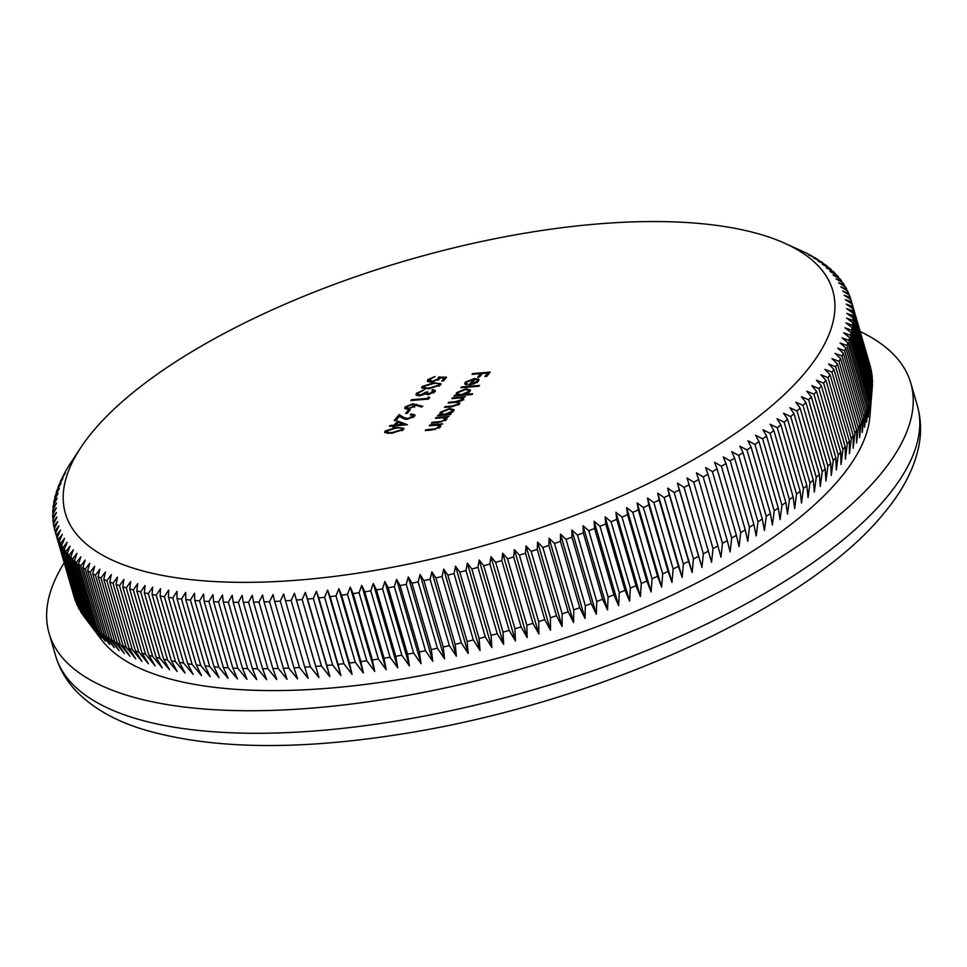 <?xml version="1.0" encoding="UTF-8"?>
<svg xmlns="http://www.w3.org/2000/svg" width="967" height="967" viewBox="0 0 967 967"><rect width="100%" height="100%" fill="white"/><g stroke="black" fill="none" stroke-linecap="round" stroke-linejoin="round"><path stroke-width="1.45" d="M92.735 431.596A399.54 147.709 -16.2 0 0 80.672 447.769A399.54 147.709 -16.2 0 0 317.442 578.351A399.54 147.709 -16.2 0 0 805.39 372.283A399.54 147.709 -16.2 0 0 784.66 243.237A399.54 147.709 -16.2 0 0 425.48 255.143A399.54 147.709 -16.2 0 0 92.735 431.596M74.483 457.161L70.18 463.713A414.42 153.209 163.8 0 0 68.415 466.493L66.844 469.104A414.42 153.209 163.8 0 0 65.26 471.86L63.858 474.434A414.42 153.209 163.8 0 0 62.456 477.166L65.393 473.008L61.223 479.717A414.42 153.209 163.8 0 0 60.002 482.424L63.048 478.182L58.939 484.95A414.42 153.209 163.8 0 0 57.899 487.622L61.054 483.295L57.005 490.112A414.42 153.209 163.8 0 0 56.146 492.747L59.41 488.347L55.421 495.201A414.42 153.209 163.8 0 0 54.744 497.812L58.117 493.315L54.2 500.229A414.42 153.209 163.8 0 0 53.705 502.792L57.174 498.223L53.33 505.185A414.42 153.209 163.8 0 0 53.016 507.699L56.582 503.058L52.822 510.044A414.42 153.209 163.8 0 0 52.702 512.522L56.352 507.796L52.665 514.831A414.42 153.209 163.8 0 0 52.726 517.26L56.473 512.45L52.871 519.521A414.42 153.209 163.8 0 0 53.125 521.914L56.944 517.019L53.439 524.126A414.42 153.209 163.8 0 0 53.874 526.459L57.766 521.491L54.357 528.635A414.42 153.209 163.8 0 0 54.95 530.847A414.42 153.209 163.8 0 0 54.974 530.919L58.951 525.867L55.639 533.035A414.42 153.209 163.8 0 0 56.437 535.259L60.474 530.134L57.271 537.326A414.42 153.209 163.8 0 0 58.262 539.501L62.359 534.292L59.265 541.52A414.42 153.209 163.8 0 0 60.425 543.635L64.584 538.341L61.61 545.593A414.42 153.209 163.8 0 0 62.952 547.648L67.158 542.282L64.293 549.546A414.42 153.209 163.8 0 0 65.816 551.541L70.071 546.089L67.339 553.378A414.42 153.209 163.8 0 0 69.044 555.312L73.335 549.788L70.724 557.101A414.42 153.209 163.8 0 0 72.598 558.962L76.937 553.366L74.447 560.679A414.42 153.209 163.8 0 0 76.502 562.48L80.865 556.811L78.508 564.136A414.42 153.209 163.8 0 0 80.745 565.876L85.132 560.123L82.908 567.46A414.42 153.209 163.8 0 0 85.314 569.128L89.726 563.302L87.646 570.651A414.42 153.209 163.8 0 0 90.209 572.234L94.645 566.348L92.699 573.697A414.42 153.209 163.8 0 0 95.443 575.208L99.879 569.249L98.09 576.598A414.42 153.209 163.8 0 0 100.991 578.048L105.427 572.005L103.783 579.366A414.42 153.209 163.8 0 0 106.841 580.732L111.29 574.628L109.791 581.977A414.42 153.209 163.8 0 0 113.018 583.27L117.454 577.094L116.113 584.443A414.42 153.209 163.8 0 0 119.497 585.651L123.921 579.414L122.736 586.751A414.42 153.209 163.8 0 0 126.266 587.888L130.678 581.59L129.651 588.915A414.42 153.209 163.8 0 0 133.325 589.967L137.725 583.597L136.855 590.922A414.42 153.209 163.8 0 0 140.686 591.889L145.05 585.458L144.337 592.771A414.42 153.209 163.8 0 0 148.314 593.653L152.653 587.162L152.109 594.451A414.42 153.209 163.8 0 0 156.219 595.261L160.522 588.71L160.135 595.986A414.42 153.209 163.8 0 0 164.39 596.712L168.657 590.1L168.439 597.352A414.42 153.209 163.8 0 0 172.815 597.993L177.034 591.333L176.985 598.549A414.42 153.209 163.8 0 0 181.494 599.105L185.664 592.396L185.785 599.588A414.42 153.209 163.8 0 0 190.414 600.06L194.524 593.303L194.814 600.471A414.42 153.209 163.8 0 0 199.565 600.858L203.626 594.04L204.085 601.172A414.42 153.209 163.8 0 0 208.957 601.474L212.945 594.608L213.574 601.716A414.42 153.209 163.8 0 0 218.554 601.933L222.47 595.019L223.28 602.09A414.42 153.209 163.8 0 0 228.369 602.223L232.213 595.261L233.192 602.296A414.42 153.209 163.8 0 0 238.378 602.344L242.149 595.346L243.297 602.332A414.42 153.209 163.8 0 0 248.579 602.296L252.266 595.261L253.584 602.211A414.42 153.209 163.8 0 0 258.975 602.078L262.565 595.007L264.064 601.921A414.42 153.209 163.8 0 0 269.527 601.704L273.032 594.596L274.701 601.45A414.42 153.209 163.8 0 0 280.261 601.148L283.657 594.016L285.507 600.821A414.42 153.209 163.8 0 0 291.14 600.434L294.439 593.267L296.458 600.036A414.42 153.209 163.8 0 0 302.163 599.552L305.354 592.36L307.542 599.069A414.42 153.209 163.8 0 0 313.32 598.513L316.414 591.284L318.772 597.944A414.42 153.209 163.8 0 0 324.61 597.304L327.583 590.051L330.11 596.651A414.42 153.209 163.8 0 0 336.008 595.926L338.861 588.661L341.556 595.201A414.42 153.209 163.8 0 0 347.504 594.391L350.247 587.102L353.112 593.593A414.42 153.209 163.8 0 0 359.108 592.698L361.718 585.398L364.752 591.816A414.42 153.209 163.8 0 0 370.784 590.849L373.274 583.524L376.465 589.894A414.42 153.209 163.8 0 0 382.545 588.83L384.902 581.505L388.25 587.803A414.42 153.209 163.8 0 0 394.367 586.667L396.579 579.33L400.096 585.567A414.42 153.209 163.8 0 0 406.237 584.346L408.316 576.997L411.99 583.174A414.42 153.209 163.8 0 0 418.143 581.88L420.089 574.519L423.921 580.623A414.42 153.209 163.8 0 0 430.085 579.257L431.886 571.908L435.875 577.94A414.42 153.209 163.8 0 0 442.052 576.489L443.708 569.14L447.854 575.099A414.42 153.209 163.8 0 0 454.031 573.576L455.53 566.227L459.821 572.126A414.42 153.209 163.8 0 0 465.997 570.53L467.351 563.181L471.799 568.995A414.42 153.209 163.8 0 0 477.964 567.339L479.148 559.99L483.742 565.743A414.42 153.209 163.8 0 0 489.906 564.003L490.934 556.678L495.672 562.347A414.42 153.209 163.8 0 0 501.813 560.546L502.683 553.221L507.554 558.829A414.42 153.209 163.8 0 0 513.67 556.956L514.384 549.655L519.388 555.167A414.42 153.209 163.8 0 0 525.48 553.233L526.024 545.944L531.173 551.395A414.42 153.209 163.8 0 0 537.217 549.389L537.604 542.124L542.874 547.491A414.42 153.209 163.8 0 0 548.893 545.436L549.111 538.184L554.502 543.478A414.42 153.209 163.8 0 0 560.473 541.351L560.522 534.135L566.046 539.344A414.42 153.209 163.8 0 0 571.956 537.156L571.835 529.964L577.48 535.089A414.42 153.209 163.8 0 0 583.331 532.865L583.053 525.697L588.806 530.738A414.42 153.209 163.8 0 0 594.596 528.453L594.137 521.322L599.999 526.29A414.42 153.209 163.8 0 0 605.729 523.945L605.1 516.849L611.071 521.733A414.42 153.209 163.8 0 0 616.728 519.339L615.931 512.28L621.999 517.079A414.42 153.209 163.8 0 0 627.583 514.649L626.604 507.615L632.781 512.341A414.42 153.209 163.8 0 0 638.28 509.863L637.132 502.864L643.393 507.518A414.42 153.209 163.8 0 0 648.809 504.992L647.491 498.041L653.837 502.598A414.42 153.209 163.8 0 0 659.156 500.036L657.669 493.134L664.111 497.606A414.42 153.209 163.8 0 0 669.333 495.007L667.665 488.142L674.18 492.554A414.42 153.209 163.8 0 0 679.305 489.906L677.468 483.101L684.068 487.416A414.42 153.209 163.8 0 0 689.084 484.745L687.066 477.976L693.738 482.219A414.42 153.209 163.8 0 0 698.645 479.511L696.458 472.803L703.19 476.961A414.42 153.209 163.8 0 0 707.977 474.229L705.632 467.569L712.425 471.654A414.42 153.209 163.8 0 0 717.091 468.886L714.565 462.286L721.418 466.287A414.42 153.209 163.8 0 0 725.975 463.507L723.28 456.956L730.182 460.884A414.42 153.209 163.8 0 0 734.606 458.08L731.741 451.589L738.691 455.433A414.42 153.209 163.8 0 0 742.982 452.604L739.96 446.174L746.947 449.945A414.42 153.209 163.8 0 0 751.105 447.105L747.914 440.734L754.937 444.433A414.42 153.209 163.8 0 0 758.962 441.568L755.602 435.271L762.661 438.885A414.42 153.209 163.8 0 0 766.541 436.02L763.023 429.783L770.107 433.325A414.42 153.209 163.8 0 0 773.842 430.448L770.155 424.271L777.275 427.74A414.42 153.209 163.8 0 0 780.852 424.864L777.009 418.759L784.14 422.156A414.42 153.209 163.8 0 0 787.573 419.267L783.572 413.235L790.716 416.559A414.42 153.209 163.8 0 0 793.992 413.671L789.846 407.699L796.989 410.963A414.42 153.209 163.8 0 0 800.108 408.074L795.805 402.175L802.948 405.366A414.42 153.209 163.8 0 0 805.91 402.477L801.462 396.663L808.605 399.782A414.42 153.209 163.8 0 0 811.398 396.905L806.804 391.151L813.936 394.21A414.42 153.209 163.8 0 0 816.559 391.345L811.821 385.664L818.94 388.649A414.42 153.209 163.8 0 0 821.394 385.797L816.523 380.2L823.618 383.125A414.42 153.209 163.8 0 0 825.915 380.285L820.898 374.761L827.97 377.626A414.42 153.209 163.8 0 0 830.085 374.797L824.948 369.358L831.983 372.162A414.42 153.209 163.8 0 0 833.929 369.346L828.659 363.991L835.657 366.735A414.42 153.209 163.8 0 0 837.422 363.943L832.031 358.66L838.993 361.344A414.42 153.209 163.8 0 0 840.577 358.588L835.053 353.378L841.979 356.013A414.42 153.209 163.8 0 0 843.381 353.269L837.748 348.144L844.614 350.719A414.42 153.209 163.8 0 0 845.847 348.023L840.093 342.971L846.899 345.497A414.42 153.209 163.8 0 0 847.95 342.826L842.088 337.858L848.845 340.336A414.42 153.209 163.8 0 0 849.703 337.701L843.732 332.805L850.416 335.235A414.42 153.209 163.8 0 0 851.093 332.636L845.025 327.825L851.649 330.218A414.42 153.209 163.8 0 0 852.132 327.656L845.968 322.918L852.507 325.263A414.42 153.209 163.8 0 0 852.821 322.736L846.548 318.095L853.027 320.391A414.42 153.209 163.8 0 0 853.148 317.913L846.79 313.356L853.172 315.617A414.42 153.209 163.8 0 0 853.112 313.175L846.669 308.691L852.967 310.915A414.42 153.209 163.8 0 0 852.725 308.533L846.198 304.134L852.398 306.321A414.42 153.209 163.8 0 0 851.975 303.976L845.376 299.661L851.48 301.813A414.42 153.209 163.8 0 0 850.887 299.601A414.42 153.209 163.8 0 0 850.863 299.528L844.191 295.286L850.198 297.413A414.42 153.209 163.8 0 0 849.401 295.177L842.668 291.019L848.567 293.122A414.42 153.209 163.8 0 0 847.588 290.946L840.782 286.861L846.572 288.928A414.42 153.209 163.8 0 0 845.412 286.812L838.558 282.811L844.239 284.854A414.42 153.209 163.8 0 0 842.886 282.799L835.984 278.871L841.544 280.901A414.42 153.209 163.8 0 0 840.021 278.907L833.071 275.051L838.51 277.058A414.42 153.209 163.8 0 0 836.806 275.124L829.807 271.364L835.125 273.347A414.42 153.209 163.8 0 0 833.24 271.485L826.205 267.786L831.39 269.757A414.42 153.209 163.8 0 0 829.335 267.956L822.276 264.342L827.329 266.3A414.42 153.209 163.8 0 0 825.105 264.571L818.009 261.03L822.929 262.976A414.42 153.209 163.8 0 0 820.524 261.32L813.416 257.851L818.191 259.797A414.42 153.209 163.8 0 0 815.628 258.201L808.497 254.805L813.138 256.751A414.42 153.209 163.8 0 0 810.406 255.228L807.759 253.838A414.42 153.209 163.8 0 0 804.858 252.399L802.054 251.082A414.42 153.209 163.8 0 0 801.014 250.61L784.66 243.237M64.293 549.546L83.585 615.931A414.42 153.209 -16.2 0 0 84.069 616.595L101.547 639.755A404.001 149.365 -16.2 0 0 451.226 669.502A404.001 149.365 -16.2 0 0 840.238 478.169A404.001 149.365 -16.2 0 0 869.901 416.523L872.101 389.133L852.821 322.736M827.97 377.626L847.261 444.01L845.4 459.071L845.194 446.669A414.42 153.209 -16.2 0 1 842.91 449.51L841.024 464.511L840.686 452.181L821.394 385.797M84.069 616.595A414.42 153.209 -16.2 0 0 85.108 617.925L86.619 619.774A414.42 153.209 -16.2 0 0 88.323 621.696L97.824 634.098L90.004 623.485A414.42 153.209 -16.2 0 0 91.889 625.347L101.426 637.676L93.739 627.063A414.42 153.209 -16.2 0 0 95.793 628.864L105.355 641.121L97.8 630.52A414.42 153.209 -16.2 0 0 100.024 632.261L109.622 644.433L102.2 633.844A414.42 153.209 -16.2 0 0 104.605 635.512L114.215 647.612L106.926 637.035A414.42 153.209 -16.2 0 0 109.501 638.619L119.134 650.658L111.991 640.081A414.42 153.209 -16.2 0 0 114.722 641.604L124.368 653.559L117.37 642.982A414.42 153.209 -16.2 0 0 120.271 644.433L129.929 656.315L123.075 645.751A414.42 153.209 -16.2 0 0 126.133 647.116L135.791 658.938L129.082 648.361A414.42 153.209 -16.2 0 0 132.298 649.655L141.956 661.404L135.404 650.827A414.42 153.209 -16.2 0 0 138.777 652.036L148.422 663.725L142.016 653.136A414.42 153.209 -16.2 0 0 145.546 654.272L155.179 665.888L148.93 655.3A414.42 153.209 -16.2 0 0 152.617 656.351L162.226 667.907L156.134 657.306A414.42 153.209 -16.2 0 0 159.966 658.285L169.551 669.768L163.628 659.156A414.42 153.209 -16.2 0 0 167.605 660.05L177.154 671.473L171.389 660.848A414.42 153.209 -16.2 0 0 175.498 661.646L185.023 673.02L179.427 662.371A414.42 153.209 -16.2 0 0 183.67 663.096L193.146 674.41L187.719 663.737A414.42 153.209 -16.2 0 0 192.107 664.377L201.535 675.643L196.265 664.933A414.42 153.209 -16.2 0 0 200.773 665.501L210.153 676.707L205.064 665.973A414.42 153.209 -16.2 0 0 209.706 666.444L219.025 677.613L214.106 666.855A414.42 153.209 -16.2 0 0 218.856 667.242L228.115 678.351L223.365 667.556A414.42 153.209 -16.2 0 0 228.236 667.859L237.435 678.919L232.866 668.1A414.42 153.209 -16.2 0 0 237.846 668.318L246.972 679.33L242.56 668.475A414.42 153.209 -16.2 0 0 247.649 668.608L256.702 679.571L252.472 668.681A414.42 153.209 -16.2 0 0 257.669 668.729L266.638 679.656L262.577 668.729A414.42 153.209 -16.2 0 0 267.871 668.681L276.755 679.571L272.875 668.596A414.42 153.209 -16.2 0 0 278.254 668.463L287.066 679.317L283.343 668.306A414.42 153.209 -16.2 0 0 288.819 668.088L297.534 678.907L293.992 667.834A414.42 153.209 -16.2 0 0 299.54 667.532L308.159 678.326L304.786 667.206A414.42 153.209 -16.2 0 0 310.419 666.819L318.941 677.577L315.738 666.42A414.42 153.209 -16.2 0 0 321.443 665.937L329.856 676.67L326.834 665.453A414.42 153.209 -16.2 0 0 332.612 664.897L340.904 675.595L338.051 664.329A414.42 153.209 -16.2 0 0 343.889 663.688L352.073 674.362L349.389 663.048A414.42 153.209 -16.2 0 0 355.288 662.31L363.362 672.972L360.848 661.585A414.42 153.209 -16.2 0 0 366.795 660.775L374.737 671.412L372.392 659.977A414.42 153.209 -16.2 0 0 378.387 659.083L386.208 669.708L384.032 658.213A414.42 153.209 -16.2 0 0 390.076 657.234L397.763 667.834L395.757 656.279A414.42 153.209 -16.2 0 0 401.825 655.215L409.392 665.816L407.542 654.188A414.42 153.209 -16.2 0 0 413.646 653.051L421.08 663.64L419.388 651.951A414.42 153.209 -16.2 0 0 425.516 650.731L432.805 661.307L431.282 649.558A414.42 153.209 -16.2 0 0 437.435 648.265L444.578 658.829L443.212 647.02A414.42 153.209 -16.2 0 0 449.377 645.642L456.376 656.206L455.167 644.324A414.42 153.209 -16.2 0 0 461.344 642.874L468.197 653.45L467.134 641.484A414.42 153.209 -16.2 0 0 473.31 639.961L480.019 650.537L479.112 638.51A414.42 153.209 -16.2 0 0 485.289 636.915L491.84 647.491L491.079 635.392A414.42 153.209 -16.2 0 0 497.256 633.723L503.65 644.3L503.033 632.128A414.42 153.209 -16.2 0 0 509.186 630.387L515.435 640.988L514.952 628.731A414.42 153.209 -16.2 0 0 521.092 626.93L527.172 637.531L526.846 625.214A414.42 153.209 -16.2 0 0 532.962 623.34L538.873 633.965L538.679 621.551A414.42 153.209 -16.2 0 0 544.772 619.617L550.525 630.254L550.453 617.78A414.42 153.209 -16.2 0 0 556.508 615.786L562.105 626.435L562.165 613.876A414.42 153.209 -16.2 0 0 568.173 611.821L573.6 622.494L573.794 609.863A414.42 153.209 -16.2 0 0 579.753 607.735L585.023 618.445L585.325 605.729A414.42 153.209 -16.2 0 0 591.248 603.553L596.337 614.275L596.76 601.486A414.42 153.209 -16.2 0 0 602.622 599.25L607.542 610.008L608.086 597.122A414.42 153.209 -16.2 0 0 613.888 594.838L618.638 605.632L619.291 592.674A414.42 153.209 -16.2 0 0 625.02 590.329L629.602 601.16L630.363 588.117A414.42 153.209 -16.2 0 0 636.02 585.736L640.42 596.579L641.29 583.464A414.42 153.209 -16.2 0 0 646.875 581.034L651.105 591.925L652.06 578.725A414.42 153.209 -16.2 0 0 657.56 576.247L661.621 587.174L662.685 573.902A414.42 153.209 -16.2 0 0 668.088 571.376L671.98 582.352L673.129 568.983A414.42 153.209 -16.2 0 0 678.447 566.42L682.158 577.444L683.391 564.003A414.42 153.209 -16.2 0 0 688.613 561.392L692.154 572.452L693.472 558.938A414.42 153.209 -16.2 0 0 698.597 556.291L701.957 567.399L703.347 553.801A414.42 153.209 -16.2 0 0 708.364 551.13L711.555 562.286L713.017 548.603A414.42 153.209 -16.2 0 0 717.925 545.896L720.947 557.113L722.482 543.345A414.42 153.209 -16.2 0 0 727.269 540.613L730.121 551.879L731.705 538.039A414.42 153.209 -16.2 0 0 736.383 535.271L739.066 546.597L740.71 532.672A414.42 153.209 -16.2 0 0 745.255 529.892L747.769 541.266L749.473 527.269A414.42 153.209 -16.2 0 0 753.897 524.465L756.23 535.899L757.983 521.817A414.42 153.209 -16.2 0 0 762.274 518.989L764.45 530.484L766.239 516.33A414.42 153.209 -16.2 0 0 770.397 513.489L772.403 525.045L774.229 510.818A414.42 153.209 -16.2 0 0 778.254 507.965L780.091 519.581L781.952 505.27A414.42 153.209 -16.2 0 0 785.833 502.405L787.513 514.093L789.398 499.709A414.42 153.209 -16.2 0 0 793.121 496.833L794.656 508.582L796.554 494.137A414.42 153.209 -16.2 0 0 800.144 491.248L801.51 503.07L803.432 488.54A414.42 153.209 -16.2 0 0 806.853 485.652L808.074 497.546L810.008 482.944A414.42 153.209 -16.2 0 0 813.271 480.055L814.335 492.01L816.269 477.347A414.42 153.209 -16.2 0 0 819.387 474.459L820.294 486.486L822.24 471.751A414.42 153.209 -16.2 0 0 825.189 468.862L825.951 480.974L827.885 466.167A414.42 153.209 -16.2 0 0 830.677 463.29L831.294 475.462L833.216 460.594A414.42 153.209 -16.2 0 0 835.851 457.729L836.322 469.974L838.232 455.046A414.42 153.209 -16.2 0 0 840.686 452.181M83.537 615.761L82.231 614.033L62.952 547.648M61.61 545.593L80.89 611.978A414.42 153.209 -16.2 0 0 82.231 614.033M80.72 611.374L60.425 543.635M59.265 541.52L78.545 607.905A414.42 153.209 -16.2 0 0 79.717 610.02M78.242 606.841L58.262 539.501M57.271 537.326L76.562 603.71A414.42 153.209 -16.2 0 0 77.541 605.886M76.115 602.187L56.437 535.259M55.639 533.035L74.93 599.419A414.42 153.209 -16.2 0 0 75.728 601.643M74.35 597.413L54.974 530.919M64.233 562.77A448.64 165.865 -16.2 0 0 49.087 633.325A448.64 165.865 -16.2 0 0 417.974 693.496A448.64 165.865 -16.2 0 0 880.043 474.857A448.64 165.865 -16.2 0 0 910.757 382.992A448.64 165.865 -16.2 0 0 860.159 331.524M433.434 392.965L431.959 390.293L432.612 389.508L435.368 390.535L434.945 391.744L428.248 394.681L425.492 393.956L419.642 395.817L415.955 394.754L416.499 393.255L424.114 389.894L418.288 393.122L417.829 394.294L420.149 395.044L426.109 392.034L427.91 391.889L427.341 393.364L428.913 393.895L433.458 391.006L433.82 392.711M427.281 398.416L428.405 397.074L429.783 397.437L428.429 399.057L410.866 400.519L411.531 399.734L427.281 398.416L427.487 399.141M412.679 403.819L422.797 406.333L421.346 407.01L416.173 405.282L408.219 409.21L404.677 408.243L405.125 406.926L412.679 403.819L412.909 404.593M391.768 433.289L384.661 432.249L385.059 431.028L396.724 427.329L403.928 428.333L403.517 429.493L391.768 433.289M460.896 387.731L461.549 386.933L479.559 385.434L478.907 386.232L460.896 387.731M457.053 395.781L456.581 392.662L466.034 388.758L470.385 390.027L469.841 391.575L464.982 394.391L472.633 393.762L471.981 394.548L453.97 396.047L456.847 395.068L456.013 394.234M445.303 420.645L443.43 417.744L435.452 418.3L436.105 417.514L448.93 416.451L445.968 417.43L446.959 418.288L446.476 419.654L437.978 422.591L431.427 423.135L432.08 422.349L441.109 421.503L445.013 419.642L445.352 418.651L445.751 420.331M439.127 428.067L437.253 425.166L429.275 425.722L429.928 424.936L442.765 423.86L439.792 424.839L440.783 425.71L440.299 427.076L431.802 430.001L425.25 430.557L425.903 429.759L434.945 428.925L438.837 427.063L439.187 426.072L439.574 427.752M440.686 415.459L440.215 412.329L449.667 408.437L454.019 409.694L453.475 411.253L448.712 414.057L451.093 413.864L450.429 414.65L437.604 415.713L440.481 414.746L439.634 413.9M458.213 405.113L457.923 404.133C458.503 402.586 456.907 402.079 453.16 402.598L448.168 403.009L448.833 402.224L455.348 401.68L461.573 399.746C462.19 398.259 460.727 397.727 457.222 398.174L451.819 398.634L452.483 397.836L465.308 396.772L462.419 397.751L463.483 398.489L463.036 399.746L458.249 402.054L459.385 404.146L451.48 406.817L444.53 407.397L445.183 406.611L452.133 406.031L457.923 404.133L458.225 403.251L458.624 404.835M459.76 403.034L459.385 404.146M461.863 400.713L461.863 398.875L462.274 400.447M477.13 379.753L478.629 380.14L478.242 378.81L478.556 381.119L473.878 383.899L468.85 384.975L473.612 379.233L466.94 381.965L466.493 383.295L467.677 384.104L466.36 384.866L464.692 383.778L465.284 382.195L474.579 378.423L479.1 379.62M472.029 374.35L472.682 373.564L490.245 372.102L486.691 376.368L484.89 376.526L487.791 373.032L482.388 373.492L479.487 376.973L477.686 377.118L480.587 373.637L472.029 374.35M394.149 425.142L397.618 420.983L407.458 424.767L395.298 425.77L394.463 426.785L392.662 426.93L393.496 425.927L389.447 426.266L390.1 425.48L394.149 425.142L394.536 426.459L398.005 422.301L397.618 420.983M413.078 417.478L410.395 414.686L411.048 413.9L415 414.964L414.529 416.269L407.107 419.352L402.284 418.107L399.419 416.293L396.023 420.379L394.222 420.524L399.178 414.565L403.614 417.369L407.615 418.578L412.752 416.378L413.114 415.423L413.441 417.236M405.596 413.405L408.4 410.032L410.201 409.887L407.397 413.26L405.596 413.405M428.816 388.77L421.697 387.731L422.108 386.51L433.772 382.811L440.976 383.814L440.565 384.975L428.816 388.77M429.602 379.523L432.201 381.373L437.846 378.943L438.547 377.082L446.573 377.251L443.587 380.853L441.786 380.998L444.264 378.012L440.045 377.928L439.526 378.931L431.487 382.17L427.293 381.095L427.837 379.632L435.017 376.538L429.602 379.523L429.832 382.207M838.232 455.046L818.94 388.649M835.851 457.729L816.559 391.345M833.216 460.594L813.936 394.21M830.677 463.29L811.398 396.905M827.885 466.167L808.605 399.782M825.189 468.862L805.91 402.477M822.24 471.751L802.948 405.366M819.387 474.459L800.108 408.074M816.269 477.347L796.989 410.963M813.271 480.055L793.992 413.671M810.008 482.944L790.716 416.559M806.853 485.652L787.573 419.267M803.432 488.54L784.14 422.156M800.144 491.248L780.852 424.864M796.554 494.137L777.275 427.74M793.121 496.833L773.842 430.448M789.398 499.709L770.107 433.325M785.833 502.405L766.541 436.02M781.952 505.27L762.661 438.885M778.254 507.965L758.962 441.568M774.229 510.818L754.937 444.433M770.397 513.489L751.105 447.105M766.239 516.33L746.947 449.945M762.274 518.989L742.982 452.604M757.983 521.817L738.691 455.433M753.897 524.465L734.606 458.08M749.473 527.269L730.182 460.884M745.255 529.892L725.975 463.507M740.71 532.672L721.418 466.287M736.383 535.271L717.091 468.886M731.705 538.039L712.425 471.654M727.269 540.613L707.977 474.229M722.482 543.345L703.19 476.961M717.925 545.896L698.645 479.511M713.017 548.603L693.738 482.219M708.364 551.13L689.084 484.745M703.347 553.801L684.068 487.416M698.597 556.291L679.305 489.906M693.472 558.938L674.18 492.554M688.613 561.392L669.333 495.007M683.391 564.003L664.111 497.606M678.447 566.42L659.156 500.036M673.129 568.983L653.837 502.598M668.088 571.376L648.809 504.992M662.685 573.902L643.393 507.518M657.56 576.247L638.28 509.863M652.06 578.725L632.781 512.341M646.875 581.034L627.583 514.649M641.29 583.464L621.999 517.079M636.02 585.736L616.728 519.339M630.363 588.117L611.071 521.733M625.02 590.329L605.729 523.945M619.291 592.674L599.999 526.29M613.888 594.838L594.596 528.453M608.086 597.122L588.806 530.738M602.622 599.25L583.331 532.865M596.76 601.486L577.48 535.089M591.248 603.553L571.956 537.156M585.325 605.729L566.046 539.344M579.753 607.735L560.473 541.351M573.794 609.863L554.502 543.478M568.173 611.821L548.893 545.436M562.165 613.876L542.874 547.491M556.508 615.786L537.217 549.389M550.453 617.78L531.173 551.395M544.772 619.617L525.48 553.233M538.679 621.551L519.388 555.167M532.962 623.34L513.67 556.956M526.846 625.214L507.554 558.829M521.092 626.93L501.813 560.546M514.952 628.731L495.672 562.347M509.186 630.387L489.906 564.003M503.033 632.128L483.742 565.743M497.256 633.723L477.964 567.339M491.079 635.392L471.799 568.995M485.289 636.915L465.997 570.53M479.112 638.51L459.821 572.126M473.31 639.961L454.031 573.576M467.134 641.484L447.854 575.099M461.344 642.874L442.052 576.489M455.167 644.324L435.875 577.94M449.377 645.642L430.085 579.257M443.212 647.02L423.921 580.623M437.435 648.265L418.143 581.88M431.282 649.558L411.99 583.174M425.516 650.731L406.237 584.346M419.388 651.951L400.096 585.567M413.646 653.051L394.367 586.667M407.542 654.188L388.25 587.803M401.825 655.215L382.545 588.83M395.757 656.279L376.465 589.894M390.076 657.234L370.784 590.849M384.032 658.213L364.752 591.816M378.387 659.083L359.108 592.698M372.392 659.977L353.112 593.593M366.795 660.775L347.504 594.391M360.848 661.585L341.556 595.201M355.288 662.31L336.008 595.926M349.389 663.048L330.11 596.651M343.889 663.688L324.61 597.304M338.051 664.329L318.772 597.944M332.612 664.897L313.32 598.513M326.834 665.453L307.542 599.069M321.443 665.937L302.163 599.552M315.738 666.42L296.458 600.036M310.419 666.819L291.14 600.434M304.786 667.206L285.507 600.821M299.54 667.532L280.261 601.148M293.992 667.834L274.701 601.45M288.819 668.088L269.527 601.704M283.343 668.306L264.064 601.921M278.254 668.463L258.975 602.078M272.875 668.596L253.584 602.211M267.871 668.681L248.579 602.296M262.577 668.729L243.297 602.332M257.669 668.729L238.378 602.344M252.472 668.681L233.192 602.296M247.649 668.608L228.369 602.223M242.56 668.475L223.28 602.09M237.846 668.318L218.554 601.933M232.866 668.1L213.574 601.716M228.236 667.859L208.957 601.474M223.365 667.556L204.085 601.172M218.856 667.242L199.565 600.858M214.106 666.855L194.814 600.471M209.706 666.444L190.414 600.06M205.064 665.973L185.785 599.588M200.773 665.501L181.494 599.105M196.265 664.933L176.985 598.549M192.107 664.377L172.815 597.993M187.719 663.737L168.439 597.352M183.67 663.096L164.39 596.712M179.427 662.371L160.135 595.986M175.498 661.646L156.219 595.261M171.389 660.848L152.109 594.451M167.605 660.05L148.314 593.653M163.628 659.156L144.337 592.771M159.966 658.285L140.686 591.889M156.134 657.306L136.855 590.922M152.617 656.351L133.325 589.967M148.93 655.3L129.651 588.915M145.546 654.272L126.266 587.888M142.016 653.136L122.736 586.751M138.777 652.036L119.497 585.651M135.404 650.827L116.113 584.443M132.298 649.655L113.018 583.27M129.082 648.361L109.791 581.977M126.133 647.116L106.841 580.732M123.075 645.751L103.783 579.366M120.271 644.433L100.991 578.048M117.37 642.982L98.09 576.598M114.722 641.604L95.443 575.208M111.991 640.081L92.699 573.697M109.501 638.619L90.209 572.234M106.926 637.035L87.646 570.651M104.605 635.512L85.314 569.128M102.2 633.844L82.908 567.46M100.024 632.261L80.745 565.876M97.8 630.52L78.508 564.136M95.793 628.864L76.502 562.48M93.739 627.063L74.447 560.679M91.889 625.347L72.598 558.962M90.004 623.485L70.724 557.101M88.323 621.696L69.044 555.312M86.619 619.774L67.339 553.378M85.108 617.925L65.816 551.541M54.442 528.453L53.874 526.459M53.644 523.715L53.125 521.914M53.197 518.88L52.726 517.26M53.112 513.973L52.702 512.522M53.39 508.98L53.016 507.699M54.031 503.916L53.705 502.792M55.022 498.767L54.744 497.812M56.376 493.557L56.146 492.747M58.093 488.287L57.899 487.622M827.547 267.037L827.329 266.3M831.656 270.639L831.39 269.757M835.428 274.386L835.125 273.347M838.848 278.254L838.51 277.058M841.943 282.255L841.544 280.901M844.674 286.389L844.239 284.854M847.068 290.632L846.572 288.928M849.111 295.008L848.567 293.122M850.803 299.492L850.198 297.413M851.48 301.813L870.771 368.197A414.42 153.209 -16.2 0 0 870.167 365.985A414.42 153.209 -16.2 0 0 870.155 365.913L850.912 299.673M852.398 306.321L871.69 372.706A414.42 153.209 -16.2 0 0 871.255 370.373L851.975 303.976M852.967 310.915L872.258 377.299A414.42 153.209 -16.2 0 0 872.004 374.918L852.725 308.533M853.172 315.617L872.464 382.001A414.42 153.209 -16.2 0 0 872.403 379.56L853.112 313.175M853.027 320.391L872.307 386.788A414.42 153.209 -16.2 0 0 872.427 384.298L853.148 317.913M872.101 389.133A414.42 153.209 -16.2 0 1 871.799 391.647L852.507 325.263M851.649 330.218L870.929 396.603A414.42 153.209 -16.2 0 0 871.424 394.04L852.132 327.656M850.416 335.235L869.708 401.619A414.42 153.209 -16.2 0 0 870.385 399.02L851.093 332.636M848.845 340.336L868.124 406.72A414.42 153.209 -16.2 0 0 868.982 404.085L849.703 337.701M846.899 345.497L866.19 411.882A414.42 153.209 -16.2 0 0 867.23 409.21L847.95 342.826M844.614 350.719L863.906 417.115A414.42 153.209 -16.2 0 0 865.127 414.408L845.847 348.023M841.979 356.013L861.271 422.398A414.42 153.209 -16.2 0 0 862.673 419.666L843.381 353.269M838.993 361.344L858.285 427.728A414.42 153.209 -16.2 0 0 859.868 424.972L840.577 358.588M835.657 366.735L854.949 433.119A414.42 153.209 -16.2 0 0 856.714 430.327L837.422 363.943M831.983 372.162L851.274 438.547A414.42 153.209 -16.2 0 0 853.208 435.742L833.929 369.346M847.261 444.01A414.42 153.209 -16.2 0 0 849.377 441.182L830.085 374.797M871.69 372.706L871.63 373.625M872.258 377.299L872.149 378.726M872.464 382.001L872.319 383.911M872.307 386.788L871.424 397.812M871.799 391.647L870.457 407.228L871.424 394.04M870.929 396.603L869.514 412.135L870.385 399.02M869.708 401.619L868.221 417.115L868.982 404.085M868.124 406.72L866.577 422.168L867.23 409.21M866.19 411.882L864.583 427.281L865.127 414.408M863.906 417.115L862.238 432.454L862.673 419.666M861.271 422.398L859.554 437.688L859.868 424.972M858.285 427.728L856.52 442.971L856.714 430.327M854.949 433.119L853.148 448.289L853.208 435.742M851.274 438.547L849.437 453.668L849.377 441.182M845.194 446.669L825.915 380.285M842.91 449.51L823.618 383.125M318.941 677.577L294.439 593.267M329.856 676.67L305.354 592.36M340.904 675.595L316.414 591.284M352.073 674.362L327.583 590.051M363.362 672.972L338.861 588.661M374.737 671.412L350.247 587.102M386.208 669.708L361.718 585.398M397.763 667.834L373.274 583.524M409.392 665.816L384.902 581.505M421.08 663.64L396.579 579.33M432.805 661.307L408.316 576.997M444.578 658.829L420.089 574.519M456.376 656.206L431.886 571.908M468.197 653.45L443.708 569.14M480.019 650.537L455.53 566.227M491.84 647.491L467.351 563.181M503.65 644.3L479.148 559.99M515.435 640.988L490.934 556.678M527.172 637.531L502.683 553.221M538.873 633.965L514.384 549.655M550.525 630.254L526.024 545.944M562.105 626.435L537.604 542.124M573.6 622.494L549.111 538.184M585.023 618.445L560.522 534.135M596.337 614.275L571.835 529.964M607.542 610.008L583.053 525.697M618.638 605.632L594.137 521.322M629.602 601.16L605.1 516.849M640.42 596.579L615.931 512.28M651.105 591.925L626.604 507.615M661.621 587.174L637.132 502.864M671.98 582.352L647.491 498.041M682.158 577.444L657.669 493.134M692.154 572.452L667.665 488.142M701.957 567.399L677.468 483.101M430.134 425.649L429.928 424.936M438.764 425.553L439.973 425.456M440.698 426.459L439.792 424.839M426.121 430.484L425.903 429.759M435.126 429.578L434.945 428.925M436.31 418.228L436.105 417.514M444.941 418.143L446.15 418.034M446.875 419.037L445.968 417.43M432.285 423.062L432.08 422.349M441.303 422.168L441.109 421.503M438.462 415.641L438.256 414.928M440.082 414.492L440.215 412.329M440.601 413.658L441.363 412.909M449.885 409.186L449.667 408.437M452.036 409.754L453.982 410.419M448.918 414.77L448.712 414.057M444.856 415.109L444.639 414.396L451.891 411.386L452.302 410.165L448.99 409.222L441.762 412.232L442.124 415.339M452.677 412.027L452.302 410.165M452.181 412.401L451.891 411.386M441.351 413.489L444.639 414.396M452.689 398.561L452.483 397.836M461.525 398.452L462.601 398.356M463.87 399.818L462.419 397.751M459.639 403.771L458.249 402.054M445.388 407.325L445.183 406.611M449.039 402.937L448.833 402.224M454.841 395.974L454.635 395.261M456.448 394.826L456.581 392.662M456.968 393.98L457.729 393.231M466.251 389.52L466.034 388.758M468.403 390.088L470.349 390.753M465.187 395.116L464.982 394.391M461.223 395.443L461.017 394.729L468.258 391.72L468.681 390.499L465.369 389.556L458.14 392.554L458.503 395.672M469.055 392.348L468.681 390.499M468.548 392.723L468.258 391.72M457.717 393.811L461.017 394.729M461.755 387.658L461.549 386.933M465.139 384.37L465.284 382.195M465.671 383.524L466.517 382.702M473.806 379.886L474.628 379.789M474.882 379.487L474.579 378.423M470.506 384.769L471.086 384.08M473.999 380.551L473.612 379.233M477.323 382.618L477.505 381.058M475.123 379.185L471.074 384.056L476.936 381.288L477.118 379.729L475.123 379.185M477.746 381.433L477.118 379.729M477.227 382.279L476.936 381.288M472.887 374.277L472.682 373.564M480.756 374.253L481.82 374.156M487.96 373.649L489.024 373.564M486.486 376.393L488.166 374.362L487.791 373.032M479.281 376.985L480.974 374.966L480.587 373.637M385.132 432.817L385.059 431.028M385.446 432.358L386.57 431.391M396.929 428.055L396.724 427.329M401.776 428.538L403.819 429.058M401.994 430.714L401.692 429.662C402.042 428.067 400.169 427.547 396.071 428.115L386.836 430.907L387.151 433.373M402.357 430.484L401.97 428.84L401.692 429.662L392.433 432.503L392.638 433.204M388.553 433.434L388.287 432.539L392.433 432.503M386.836 430.907L388.287 432.539M398.005 422.301L405.258 424.948M393.762 426.846L393.496 425.927M390.305 426.193L390.1 425.48M393.678 426.532L394.536 426.459M398.126 422.374L395.95 424.984L403.577 424.356L398.126 422.374M396.168 425.698L395.95 424.984M403.783 425.069L403.577 424.356M411.277 414.674L411.048 413.9M412.994 415.206L414.903 415.701M395.817 420.391L399.564 415.895L399.178 414.565M399.564 415.895L404.001 418.699L403.614 417.369M404.001 418.699L404.992 419.303M407.82 419.267L407.615 418.578M407.192 413.272L408.787 411.362L408.4 410.032M405.137 408.823L405.125 406.926M405.511 408.255L406.587 407.3M414.202 405.113L416.136 405.354M408.981 409.126L408.787 408.437L413.924 406.164L411.966 404.617L406.889 406.817L407.022 409.259M414.589 407.071L414.275 405.246L414.251 407.3M406.889 406.817L408.787 408.437M428.224 399.081L428.405 397.074M411.737 400.447L411.531 399.734M432.902 390.535L432.612 389.508M433.385 390.849L435.247 391.284M416.414 395.334L416.499 393.255M416.886 394.584L417.962 393.593M417.829 394.294L418.312 395.841M420.343 395.733L420.149 395.044M425.661 394.198L426.495 393.364L426.109 392.034M426.495 393.364L427.329 393.291M427.728 394.693L427.341 393.364M429.106 394.572L428.913 393.895M422.18 388.311L422.108 386.51M422.494 387.84L423.606 386.885M433.978 383.536L433.772 382.811M438.825 384.02L440.867 384.54M439.042 386.196L438.74 385.156C439.091 383.548 437.217 383.041 433.119 383.609L423.884 386.389L424.199 388.855M439.405 385.978L439.018 384.334L438.74 385.156L429.469 387.985L429.674 388.698M425.601 388.927L425.335 388.021L429.469 387.985M423.884 386.389L425.335 388.021M443.382 380.865L444.651 379.342L444.264 378.012M427.752 381.687L427.837 379.632M428.224 380.95L429.3 380.007M432.406 382.074L432.201 381.373M438.172 380.079L437.846 378.943M438.22 380.273L438.547 377.082M438.933 378.411L439.852 378.435M444.409 378.532L445.497 378.544M917.308 405.536C921.116 419.025 921.575 432.878 918.65 447.08C913.791 469.527 902.199 491.611 883.85 513.344C807.796 607.639 599.794 701.873 408.122 732.986C298.162 751.069 208.969 749.606 140.541 728.61C114.324 720.234 93.291 708.158 77.457 692.384C67.013 681.795 59.749 669.623 55.639 655.88A448.64 165.865 -16.2 0 0 424.525 716.039A448.64 165.865 -16.2 0 0 886.594 497.413A448.64 165.865 -16.2 0 0 917.308 405.536L910.757 382.992M432.152 429.977L431.947 429.263M438.329 422.555L438.124 421.842M452.338 406.732L452.133 406.031M455.578 402.453L455.348 401.68M417.345 405.681L416.97 404.375M80.672 447.769L73.347 458.89M55.639 655.88L49.087 633.325M74.241 597.231L54.95 530.847M870.167 365.985L850.887 299.601M466.493 383.295L466.88 384.624"/></g></svg>
